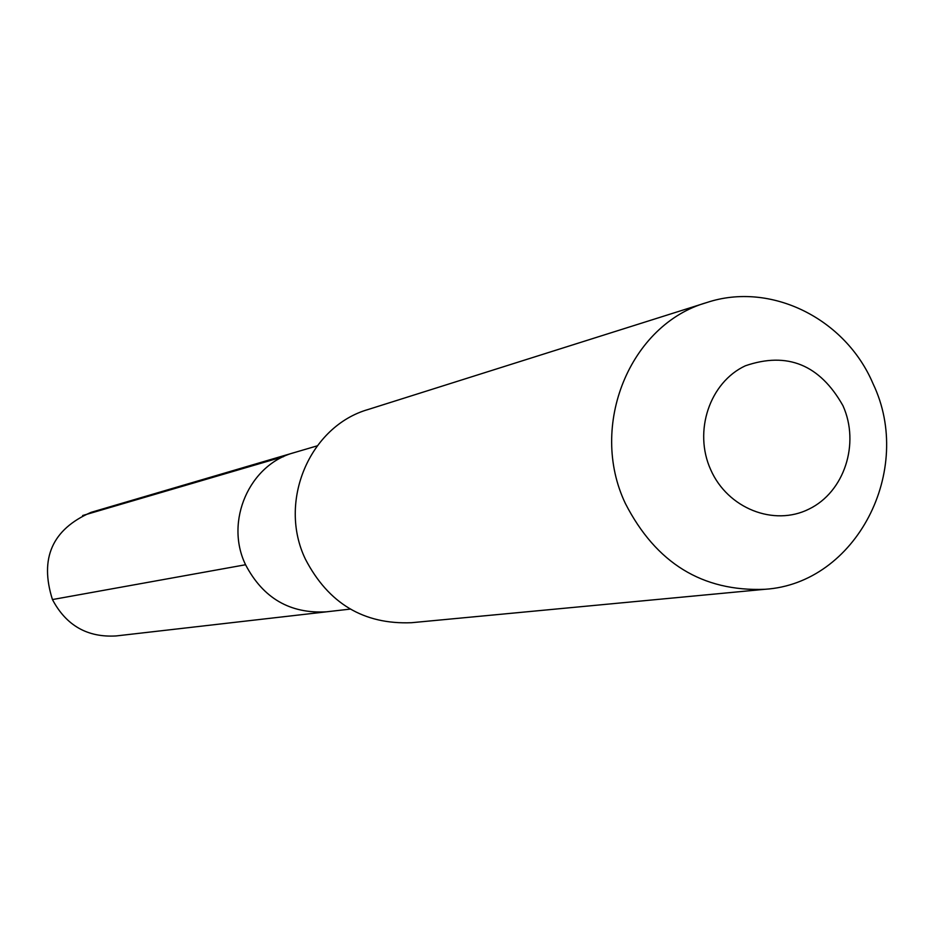 <?xml version="1.0" encoding="UTF-8"?>
<svg xmlns="http://www.w3.org/2000/svg" width="933" height="933" viewBox="0 0 933 933"><rect width="100%" height="100%" fill="white"/><g stroke="black" fill="none" stroke-linecap="round" stroke-linejoin="round"><path stroke-width="1.4" d="M317.138 445.869L294.245 452.61C249.414 464.412 224.456 521.384 245.566 564.745L52.446 599.557L245.566 564.745C263.118 598.24 290.105 613.926 326.527 611.815L116.112 635.944C87.399 637.636 66.173 625.495 52.446 599.557C39.384 558.366 52.26 529.303 91.049 512.357L294.245 452.61C249.414 464.412 224.456 521.384 245.566 564.745C263.118 598.24 290.105 613.926 326.527 611.815L350.248 609.097M305.464 559.275C277.556 501.709 309.616 426.171 368.267 409.459L706.748 302.56C770.565 281.265 845.426 318.445 873.043 383.708C914.562 470.302 856.121 583.545 764.908 589.294L411.523 622.708C363.823 624.632 328.463 603.488 305.464 559.275M706.748 302.56C630.055 324.276 588.268 425.716 625.367 503.47C655.969 563.124 702.479 591.732 764.908 589.294M710.713 469.731C693.242 431.291 709.675 382.402 745.35 365.794C787.312 351.391 819.85 364.698 842.965 405.703C860.086 443.676 844.342 491.994 809.016 509.068C773.935 526.725 727.658 508.427 710.713 469.731M82.629 515.529L283.574 456.634"/></g></svg>
